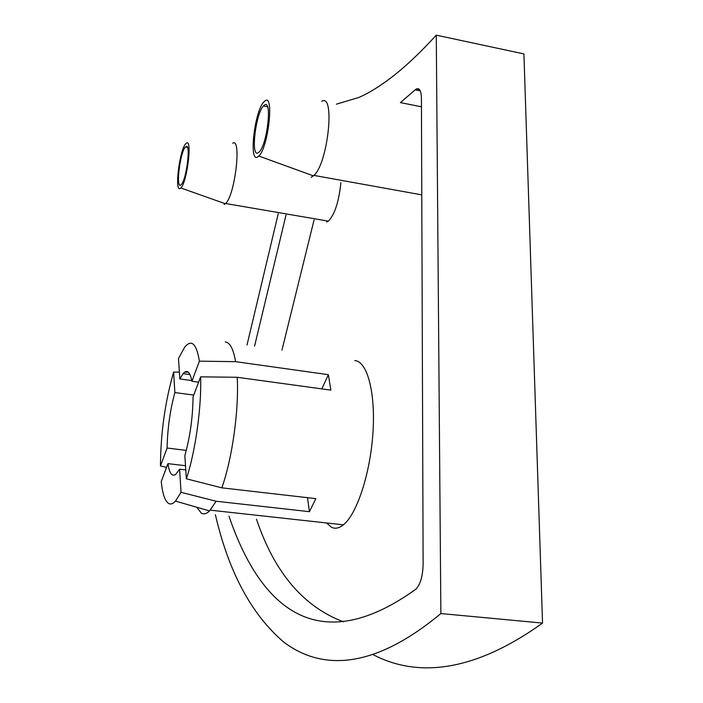 <?xml version="1.0" encoding="UTF-8"?>
<svg xmlns="http://www.w3.org/2000/svg" width="703" height="703" viewBox="0 0 703 703"><rect width="100%" height="100%" fill="white"/><g stroke="black" fill="none" stroke-linecap="round" stroke-linejoin="round"><path stroke-width="1.05" d="M181.031 492.328L179.608 469.2L175.715 474.376L174.028 475.184L172.472 474.947C170.381 473.778 168.878 470.008 167.955 463.637L161.242 481.485C162.481 493.629 164.897 500.931 168.483 503.383C170.583 504.649 172.92 503.893 175.504 501.116L181.031 492.328L216.146 501.23L209.547 510.94C206.55 513.84 203.808 514.578 201.33 513.155L196.77 507.25M167.955 463.637L185.504 465.711M326.491 522.953L331.737 527.408C335.375 529.016 339.259 528.155 343.407 524.816C356.939 514.104 370.358 473.295 372.95 432.767C375.648 392.186 367.168 361.263 354.778 360.577M265.251 100.687L263.52 102.26C254.442 112.401 248.862 161.787 257.368 157.173L258.862 156.057C268.203 147.639 274.319 94.202 265.251 100.687M186.48 143.078L185.583 143.887C179.529 150.424 174.423 191.814 180.091 188.545L180.864 187.973C186.998 182.675 192.49 138.605 186.48 143.078M257.957 152.929L259.442 151.743C267.325 143.816 272.219 99.598 264.662 104.932L263.397 106.004C255.62 113.921 250.593 157.006 257.957 152.929M180.574 185.126L181.339 184.511C186.541 179.485 191.031 142.788 185.996 146.488L185.346 147.041C180.188 152.103 175.68 188 180.574 185.126M420.236 90.836L415.209 89.817L416.668 88.842C419.638 87.998 421.229 91.153 421.431 98.315L423.127 564.272C422.811 575.889 420.482 584.105 416.15 588.929L415.649 589.342C314.259 662.217 258.317 602.445 229.002 516.178M336.359 104.185L358.82 97.471C369.945 92.611 382.177 84.852 395.534 74.202C408.056 64.193 421.633 51.17 436.273 35.15L523.92 53.929L542.54 623.086C470.316 674.81 414.375 676.427 372.792 654.475M215.382 514.693C228.633 571.838 251.323 614.22 283.441 641.848C319.847 669.528 371.14 671.497 440.869 613.552L542.54 623.086M326.587 222.025L328.371 221.146C334.76 214.459 338.934 201.612 340.885 182.622M314.083 219.881L281.965 350.094M256.472 519.183C274.39 572.47 303.38 606.68 343.433 621.803M440.869 613.552L436.273 35.15M246.999 345.059L278.239 213.738M285.998 215.065L254.565 346.148M415.209 89.817L400.42 102.612L421.466 106.794M232.737 143.201C241.85 137.138 234.96 195.733 225.601 203.51L224.16 204.468M321.728 101.32C335.384 92.594 328.081 163.14 313.942 175.407L311.174 177.279M193.053 396.94C192.833 417.318 190.091 436.888 184.845 455.623L186.357 478.796C195.329 452.222 201.699 406.659 200.619 376.834L193.053 396.94M200.619 376.834L237.21 377.283C239.117 409.48 232.166 459.384 221.797 487.838L315.858 498.638L309.417 511.679L307.501 497.671M221.797 487.838L186.357 478.796M225.241 341.93C229.907 342.343 233.37 348.925 235.61 361.667L328.38 374.681L330.867 390.13L237.21 377.283M216.146 501.23L309.417 511.679M235.61 361.667L199.388 361.157C196.471 343.591 191.576 338.925 184.696 347.168L178.483 358.46L179.827 378.943L183.07 373.662C187.095 369.207 190.047 371.738 191.91 381.272L198.615 382.177M179.827 378.943L191.778 380.56M191.91 381.272L199.388 361.157M321.825 388.891L328.38 374.681M179.608 469.2L185.777 469.92M179.379 372.133L173.615 372.115C165.056 401.958 160.671 433.224 160.46 465.922L167.103 448.039L186.295 450.368M160.46 465.922L166.541 467.398M167.103 448.039C167.472 428.804 170.064 410.315 174.871 392.582L193.756 395.086M188.29 372.168L184.687 372.159M174.871 392.582L173.615 372.115M175.504 501.116L209.547 510.94M420.043 90.45L415.543 89.536M225.601 203.51L328.371 221.146M185.346 147.041L187.508 147.437M313.942 175.407L421.782 194.863M263.397 106.004L267.535 106.794M180.864 187.973L225.347 203.747M258.862 156.057L313.459 175.873M210.285 510.167L343.407 524.816M183.07 373.662L190.012 374.611"/></g></svg>
